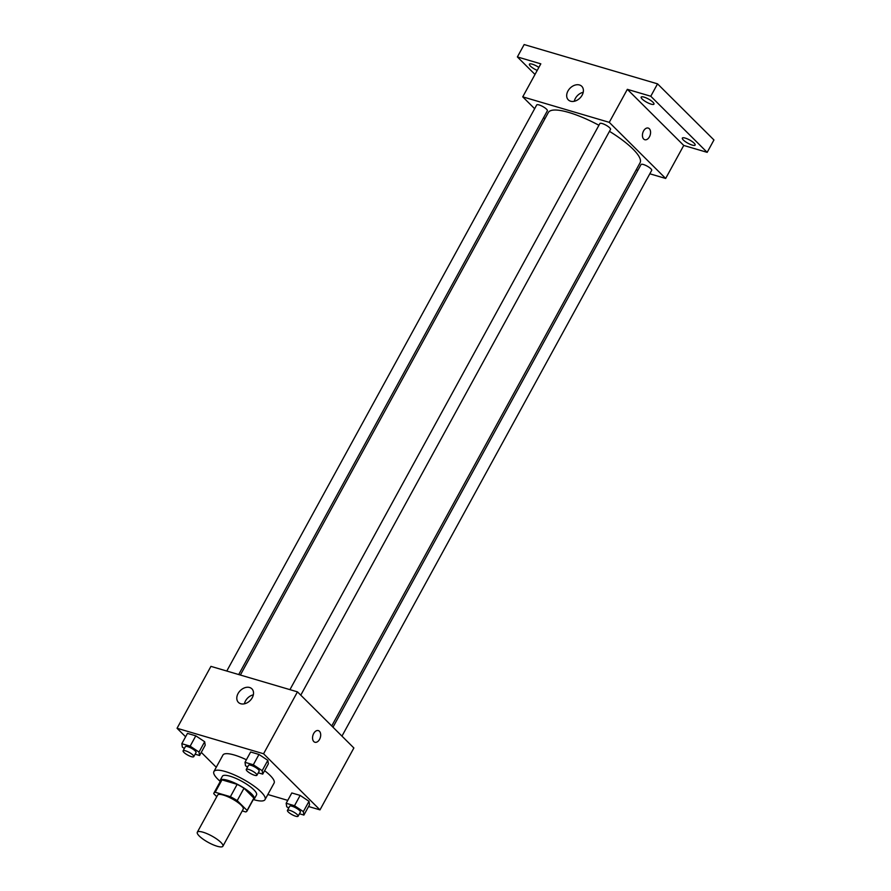 <?xml version="1.0" encoding="UTF-8"?>
<svg xmlns="http://www.w3.org/2000/svg" width="891" height="891" viewBox="0 0 891 891"><rect width="100%" height="100%" fill="white"/><g stroke="black" fill="none" stroke-linecap="round" stroke-linejoin="round"><path stroke-width="1.34" d="M220.912 842.418A14.579 3.664 28.7 0 1 222.895 846.227A14.579 3.664 28.7 0 1 208.338 842.441A14.579 3.664 28.7 0 1 197.312 832.227A14.579 3.664 28.7 0 1 207.28 833.776A14.579 3.664 28.7 0 1 220.912 842.418M197.312 832.227L217.649 795.084A14.579 3.664 28.7 0 1 227.606 796.632A14.579 3.664 28.7 0 1 241.249 805.275A14.579 3.664 28.7 0 1 243.232 809.084L222.895 846.227M213.929 793.046L220.701 780.672A18.822 4.722 28.7 0 1 221.993 779.87L237.162 784.347L230.39 796.721L215.21 792.255A18.822 4.722 28.7 0 0 213.929 793.046A18.822 4.722 28.7 0 0 213.773 793.714L216.769 796.688M242.229 810.91L245.66 811.924A18.822 4.722 28.7 0 0 246.941 811.122A18.822 4.722 28.7 0 0 247.097 810.454L237.206 800.619A18.822 4.722 28.7 0 0 230.39 796.721M247.097 810.454L253.879 798.08L243.989 788.234L237.206 800.619M253.879 798.08A18.822 4.722 28.7 0 1 253.723 798.748L246.941 811.122M237.162 784.347A18.822 4.722 28.7 0 1 243.989 788.234M253.133 799.817A19.446 4.878 -151.3 0 0 254.269 799.038A19.446 4.878 -151.3 0 0 239.556 785.428A19.446 4.878 -151.3 0 0 220.155 780.371A19.446 4.878 -151.3 0 0 220.122 781.741M220.155 780.371L222.416 776.239A19.446 4.878 28.7 0 1 235.703 778.3A19.446 4.878 28.7 0 1 253.89 789.827A19.446 4.878 28.7 0 1 256.53 794.917L254.269 799.038M221.993 779.87L215.21 792.255M220.01 781.207A29.169 7.317 28.7 0 1 213.896 771.573A29.169 7.317 28.7 0 1 233.821 774.669A29.169 7.317 28.7 0 1 261.108 791.954A29.169 7.317 28.7 0 1 265.05 799.583A29.169 7.317 28.7 0 1 253.634 799.628M264.594 770.693A29.169 7.317 28.7 0 1 270.14 775.448A29.169 7.317 28.7 0 1 274.094 783.078L265.05 799.583M213.896 771.573L222.928 755.067A29.169 7.317 28.7 0 1 246.395 759.756M195.107 754.198L199.562 755.501L205.208 745.188L204.674 741.735L195.808 735.832L187.478 733.382L181.831 743.695L182.365 747.148L184.381 748.485M308.587 806.511L319.98 809.874L263.569 753.764L177.053 728.27L185.618 736.79M201.277 752.372L216.246 767.262M267.835 794.505L287.748 800.374M299.443 813.761L303.898 815.076L309.545 804.762L309.01 801.31L300.144 795.407L291.814 792.957L286.167 803.27L286.702 806.723L288.717 808.059M258.267 772.809L262.722 774.112L268.369 763.799L267.835 760.346L258.969 754.454L250.638 751.993L244.992 762.317L245.526 765.759L247.542 767.095M177.053 728.27L210.933 666.368L297.46 691.862L353.872 747.972L319.98 809.874M297.46 691.862L263.569 753.764M252.253 697.709A9.556 6.994 134.8 0 1 238.42 702.398A9.556 6.994 134.8 0 1 240.202 690.692A9.556 6.994 134.8 0 1 251.908 688.843A9.556 6.994 134.8 0 1 252.253 697.709M318.343 730.598A6.081 3.854 -73.6 0 1 319.446 731.266A6.081 3.854 -73.6 0 1 319.992 738.461A6.081 3.854 -73.6 0 1 314.913 742.248A6.081 3.854 -73.6 0 1 312.93 735.331A6.081 3.854 -73.6 0 1 318.343 730.598A6.081 3.854 -73.6 0 1 319.446 731.266A6.081 3.854 -73.6 0 1 319.992 738.461A6.081 3.854 -73.6 0 1 314.902 742.248M244.412 703.801A9.556 6.994 134.8 0 1 253.345 694.824M609.466 131.333A52.302 13.131 28.7 0 1 632.989 149.087A52.302 13.131 28.7 0 1 640.072 162.775L331.742 725.953M240.37 675.033L548.321 112.533A52.302 13.131 28.7 0 1 598.93 125.275M300.779 695.158L610.524 129.395A6.081 1.526 -151.3 0 0 605.925 125.141A6.081 1.526 -151.3 0 0 599.866 123.559L289.943 689.645M332.989 727.201L641.041 164.523A6.081 1.526 28.7 0 1 645.195 165.169A6.081 1.526 28.7 0 1 650.875 168.767A6.081 1.526 28.7 0 1 651.7 170.359L341.955 736.122M226.782 671.034L536.705 104.949A6.081 1.526 28.7 0 1 540.859 105.595A6.081 1.526 28.7 0 1 546.539 109.192A6.081 1.526 28.7 0 1 547.364 110.785L238.71 674.554M636.241 169.78L637.889 170.27M649.817 173.79L665.666 178.456L609.266 122.345L522.739 96.852L534.645 108.702M543.621 117.623L544.869 118.859M650.775 96.239L657.547 83.854L713.947 139.965L707.176 152.35L650.775 96.239L627.342 89.334L609.266 122.345M665.666 178.456L683.742 145.445L707.176 152.35M657.547 83.854L524.153 44.55L517.381 56.935L535.001 74.454M522.739 96.852L540.815 63.84L517.381 56.935M582.124 95.181A9.556 6.994 134.8 0 1 568.302 99.87A9.556 6.994 134.8 0 1 570.084 88.164A9.556 6.994 134.8 0 1 581.778 86.316A9.556 6.994 134.8 0 1 582.124 95.181M683.742 145.445L627.342 89.334M648.214 128.07A6.081 3.854 -73.6 0 1 649.327 128.738A6.081 3.854 -73.6 0 1 649.862 135.933A6.081 3.854 -73.6 0 1 644.783 139.72A6.081 3.854 -73.6 0 1 642.801 132.804A6.081 3.854 -73.6 0 1 648.214 128.07A6.081 3.854 -73.6 0 1 649.327 128.738A6.081 3.854 -73.6 0 1 649.862 135.933A6.081 3.854 -73.6 0 1 644.783 139.72M574.283 101.273A9.556 6.994 134.8 0 1 583.215 92.296M537.206 70.411A7.295 1.827 28.7 0 1 529.41 64.197A7.295 1.827 28.7 0 1 532.283 64.185A7.295 1.827 28.7 0 1 538.855 67.404M685.224 138.083A7.295 1.827 28.7 0 1 692.196 141.58A7.295 1.827 28.7 0 1 695.136 145.088A7.295 1.827 28.7 0 1 687.863 143.195A7.295 1.827 28.7 0 1 682.35 138.083A7.295 1.827 28.7 0 1 685.224 138.083M644.048 97.119A7.295 1.827 28.7 0 1 651.02 100.616A7.295 1.827 28.7 0 1 653.961 104.124A7.295 1.827 28.7 0 1 646.688 102.231A7.295 1.827 28.7 0 1 641.175 97.13A7.295 1.827 28.7 0 1 644.048 97.119M262.722 774.112L262.177 770.67L253.322 764.768L244.992 762.317M246.272 769.423L248.522 765.302A6.081 1.526 28.7 0 1 252.676 765.937A6.081 1.526 28.7 0 1 258.368 769.546A6.081 1.526 28.7 0 1 259.181 771.138L256.931 775.259A6.081 1.526 28.7 0 1 250.861 773.678A6.081 1.526 28.7 0 1 246.272 769.423A6.081 1.526 28.7 0 1 250.416 770.069A6.081 1.526 28.7 0 1 256.107 773.666A6.081 1.526 28.7 0 1 256.931 775.259M268.369 763.799L267.835 760.346L262.177 770.67M267.835 760.346L258.969 754.454L253.322 764.768M258.969 754.454L250.638 751.993M199.562 755.501L199.016 752.06L190.162 746.157L181.831 743.695M183.101 750.812L185.361 746.68A6.081 1.526 28.7 0 1 189.516 747.326A6.081 1.526 28.7 0 1 195.196 750.935A6.081 1.526 28.7 0 1 196.02 752.516L193.759 756.648A6.081 1.526 28.7 0 1 187.7 755.067A6.081 1.526 28.7 0 1 183.101 750.812A6.081 1.526 28.7 0 1 187.255 751.458A6.081 1.526 28.7 0 1 192.946 755.056A6.081 1.526 28.7 0 1 193.759 756.648M205.208 745.188L204.674 741.735L199.016 752.06M204.674 741.735L195.808 735.832L190.162 746.157M195.808 735.832L187.478 733.382M303.898 815.076L303.352 811.623L294.498 805.72L286.167 803.27M287.448 810.387L289.698 806.255A6.081 1.526 28.7 0 1 293.852 806.901A6.081 1.526 28.7 0 1 299.543 810.498A6.081 1.526 28.7 0 1 300.356 812.091L298.106 816.223A6.081 1.526 28.7 0 1 292.036 814.641A6.081 1.526 28.7 0 1 287.448 810.387A6.081 1.526 28.7 0 1 291.591 811.022A6.081 1.526 28.7 0 1 297.282 814.63A6.081 1.526 28.7 0 1 298.106 816.223M309.545 804.762L309.01 801.31L303.352 811.623M309.01 801.31L300.144 795.407L294.498 805.72M300.144 795.407L291.814 792.957"/></g></svg>
